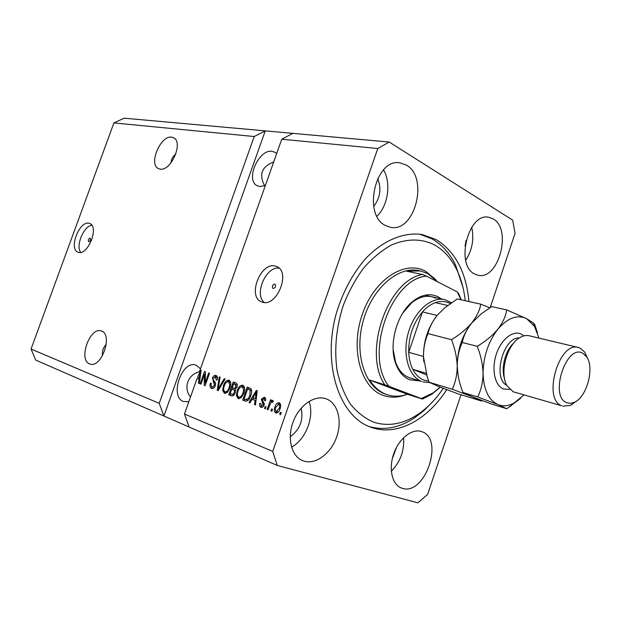 <?xml version="1.0" encoding="UTF-8"?>
<svg xmlns="http://www.w3.org/2000/svg" width="621" height="621" viewBox="0 0 621 621"><rect width="100%" height="100%" fill="white"/><g stroke="black" fill="none" stroke-linecap="round" stroke-linejoin="round"><path stroke-width="0.93" d="M90.068 238.146C88.407 238.945 87.941 240.148 88.671 241.74L88.749 241.771C90.41 240.971 90.876 239.776 90.146 238.177L90.068 238.146M89.067 223.296C79.465 220.354 68.403 249.075 77.967 252.173L78.448 252.336C87.879 255.767 99.329 226.812 89.843 223.56L89.067 223.296M91.838 225.268C83.625 226.114 75.444 246.063 80.722 252.39M274.746 284.045C272.378 284.892 271.788 286.374 272.992 288.478L273.17 288.54C275.538 287.702 276.128 286.227 274.94 284.115L274.746 284.045M275.212 266.052C260.634 261.79 247.158 296.504 261.363 301.79L262.52 302.194C276.733 307.17 290.939 272.448 277.044 266.712L275.212 266.052M279.077 268.14C265.998 266.13 253.842 294.354 264.282 302.481M171.637 137.156C160.645 135.184 148.365 163.998 158.27 168.501L160.071 169.098C170.822 171.629 183.606 142.613 173.826 137.878L171.637 137.156M175.836 153.938C172.886 156.282 171.256 159.263 170.961 162.881M101.464 331.04L101.285 330.977C89.952 326.467 77.998 359.939 89.579 363.875L90.169 364.085C101.65 368.269 113.224 334.261 101.464 331.04M106.253 344.461C103.164 347.581 101.922 351.315 102.535 355.647M276.655 153.597L275.336 152.479L272.068 151.307C258.833 148.978 245.272 179.624 256.9 185.547L259.594 186.51L265.346 185.555M273.69 161.965C261.697 166.653 258.693 174.61 264.686 185.826M200.505 368.734L195.995 365.109C181.992 359.714 169.191 396.555 183.412 401.492L188.838 401.686M200.172 371.637C188.295 373.671 182.76 387.683 190.507 396.982M406.413 165.132L399.932 162.834C375.371 157.99 362.377 215.13 385.594 225.57L390.353 227.255C414.805 233.092 429.158 177.598 406.413 165.132M325.955 398.767C314.746 394.739 299.469 405.071 293.252 421.496C286.879 437.867 291.303 456 302.404 460.549L304.437 461.256C316.322 464.609 331.21 453.035 336.745 436.749C342.443 420.518 337.708 402.897 326.134 398.829L326.134 398.829M421.589 431.595C412.328 428.249 399.412 438.084 393.978 453.097C388.42 468.063 391.859 484.248 401.081 487.889L402.462 488.37C425.191 495.868 444.558 438.387 421.713 431.642L421.713 431.642M493.229 218.918L488.781 217.257C468.172 212.289 455.03 265.283 474.669 274.008L477.945 275.212C498.422 280.777 512.395 229.296 493.229 218.918M468.948 301.55C466.2 272.138 455.271 251.474 436.167 239.566L422.218 234.559C403.805 231.78 382.955 240.311 365.28 258.988C352.192 274.257 342.435 292.724 336.023 314.412C322.198 365.381 339.602 416.505 370.69 427.163L372.134 427.667C397.533 436.237 427.644 419.563 446.701 389.654M373.71 206.382C380.285 197.851 381.605 188.559 377.669 178.506M290.209 436.773C299.951 429.546 303.607 420.006 301.169 408.16M392.278 458.849L396.384 447.632M465.051 246.071L466.084 240.42M200.047 377.933L199.294 377.684L200.311 371.342L200.963 371.56L199.659 371.125L281.748 139.205L292.887 133.368L124.2 118.184L113.907 122.919L254.214 136.535L159.24 403.34L163.921 416.023L277.23 465.455L417.848 502.816L427.621 494.409L460.999 394.762M113.907 122.919L31.05 349.033L159.24 403.34M31.05 349.033L35.708 360.095L163.921 416.023L265.252 130.884L254.214 136.535M189.133 427.023L184.476 414.028L197.051 378.484L198.441 378.926L198.93 377.552M184.476 414.028L272.728 451.413L277.23 465.455M281.748 139.205L377.778 148.528L272.728 451.413M199.659 371.125L200.381 369.914L201.157 370.201L199.248 383.506L198.41 383.188L199.046 379.229L197.051 378.484M204.449 374.269L200.956 384.158L200.148 383.856L204.534 371.443L205.396 371.754L205.178 382.901L208.695 372.965L209.51 373.26L205.101 385.742L204.231 385.416L204.449 374.269L205.341 374.564M215.371 385.688C214.47 387.861 213.282 388.793 211.8 388.474L211.567 388.404C209.96 387.597 209.58 385.843 210.418 383.149L211.295 383.297C210.752 385.175 211.039 386.394 212.157 386.961L214.524 385.408L212.452 378.034C213.306 375.946 214.439 375.076 215.86 375.41L215.968 375.441C217.443 376.116 217.824 377.677 217.102 380.106L216.209 379.967L215.479 376.924L213.267 378.368L213.073 379.741L215.2 382.21L215.371 385.688L214.524 385.408M225.113 378.973L218.095 390.71L217.234 390.384L219.283 376.838L220.145 377.157L218.142 389.049L224.235 378.655L225.113 378.973M224.406 393.31L222.706 390.392L223.42 385.719C224.616 381.993 226.448 380.153 228.908 380.184L229.009 380.215C231.004 381.698 231.315 384.29 229.956 387.993L227.503 392.27L224.592 393.365M238.185 398.581L236.422 395.6L237.129 390.85C238.34 387.077 240.203 385.206 242.733 385.245L242.85 385.284C244.907 386.805 245.248 389.437 243.867 393.194L241.367 397.541L238.394 398.643M252.087 399.249L249.96 402.889L249.029 402.532L256.388 390.43L257.265 390.756L255.448 404.985L254.509 404.62L255.122 400.39L252.087 399.249L255.122 400.39M281.274 412.655L280.607 414.595L279.644 414.23L280.319 412.29L281.274 412.655M280.087 408.703C279.248 411.521 277.859 412.949 275.918 412.988L275.724 412.926C274.117 411.723 273.861 409.705 274.948 406.887C275.802 404.092 277.191 402.695 279.124 402.711L279.256 402.757C280.863 403.922 281.134 405.901 280.087 408.703M272.503 409.324L271.835 411.242L270.896 410.885L271.563 408.967L272.503 409.324M269.856 404.76L268.093 409.813L267.162 409.456L270.554 399.73L271.486 400.071L270.942 401.632L272.65 400.312L273.356 401.158L272.518 402.424L271.944 402.012L270.709 402.835L269.856 404.76M266.083 406.887L265.423 408.797L264.499 408.439L265.159 406.53L266.083 406.887M264.142 404.954C263.413 406.794 262.396 407.586 261.092 407.322L260.874 407.252C259.625 406.654 259.252 405.342 259.772 403.316L260.75 403.487L261.418 405.893L263.133 404.845L261.332 399.218L264.329 397.23C265.54 397.719 265.92 398.899 265.47 400.77L264.484 400.599L263.878 398.62L262.31 399.373L264.142 404.954M250.791 395.686C249.673 399.381 247.911 401.205 245.505 401.166L242.695 400.11L247.251 387.085L250.946 388.715C251.947 390.625 251.901 392.953 250.791 395.686M235.173 392.938C234.311 395.251 233.123 396.221 231.586 395.856L228.776 394.793L233.286 381.969L235.856 382.909C237.245 383.444 237.633 384.803 237.012 386.992L235.134 389.344L235.173 392.938M490.217 307.527L515.042 233.418L512.674 220.137L389.196 142.03L377.778 148.528M292.887 133.368L389.196 142.03M280.622 414.533L279.644 414.23M276.578 413.043L275.732 411.141M275.91 407.19L274.948 406.887M278.053 404.155L279.846 403.107M280.684 405.024L280.118 404.597M280.156 404.605L278.674 404.131L275.895 407.236C275.095 409.169 275.212 410.605 276.236 411.537L278.387 411.956M280.063 408.75L279.101 408.439C279.892 406.499 279.776 405.071 278.744 404.155M277.742 412.01L276.329 411.56L279.101 408.439M271.858 411.187L270.896 410.885M268.117 409.759L267.162 409.456M271.268 402.167L271.4 401.779M273.271 400.98L272.347 402.082L270.942 401.632M272.642 402.237L271.944 402.012M265.439 408.734L264.499 408.439M261.736 407.392L260.952 405.591M260.719 403.619L259.772 403.316M262.955 406.375L263.358 406.429M264.072 405.14L263.133 404.845M264.344 404.24L263.234 403.891M264.399 403.945L262.528 400.561M262.272 399.528L261.332 399.218M263.335 398.511L264.911 397.549M265.687 399.319L263.878 398.62M249.991 402.835L249.029 402.532M252.6 399.412L253.446 398.022M255.456 404.923L254.509 404.62M255.076 394.304L252.918 397.82L255.363 398.736L256.349 391.96L255.076 394.304M257.078 392.2L256.349 391.96M256.209 399.008L255.363 398.736M245.613 401.197L245.21 401.073M245.947 401.259L242.695 400.11M244.1 400.553L244.604 399.109M248.113 389.095L248.641 387.589M251.668 390.702L247.608 388.932L244.115 398.923L245.9 399.59L248.439 398.403L249.898 395.336L250.232 390.19L247.608 388.932M247.042 399.947L248.431 400.087M250.511 389.949L249.114 389.483M251.637 390.656L250.232 390.19M250.806 395.631L249.898 395.336M249.417 398.721L248.439 398.403M237.68 396.004L236.422 395.6M238.014 391.137L237.129 390.85M241.041 386.829L243.44 385.602M239.054 398.736L237.866 396.353M244.635 388.063L242.26 386.782C240.304 386.751 238.883 388.226 237.99 391.199C236.966 393.955 237.206 395.911 238.712 397.06L238.852 397.106C240.738 397.067 242.12 395.647 242.997 392.829L243.657 389.755L242.33 386.798M240.11 397.502L241.453 397.456M244.627 390.066L243.657 389.755M243.89 393.116L242.997 392.829M232.068 395.957L228.776 394.793M230.181 395.235L230.678 393.815M232.27 389.289L232.79 387.807M234.14 383.957L234.66 382.474M235.561 390.64L231.742 389.119L230.166 393.621L232.766 394.42L234.296 392.619C234.769 390.974 234.443 390.004 233.333 389.709L231.742 389.119M233.271 394.715L232.766 394.42M237.323 385.222L233.62 383.786L232.27 387.613L234.684 388.381L236.065 386.883L235.033 384.306L233.62 383.786M235.188 388.637L235.887 388.831M236.943 387.162L236.065 386.883M235.941 388.785L234.684 388.381M235.18 392.907L234.296 392.619M223.925 390.78L222.706 390.392M224.274 385.998L223.42 385.719M227.325 381.713L229.599 380.541M225.26 393.458L224.142 391.191M230.725 382.878L228.443 381.698C226.533 381.667 225.144 383.118 224.259 386.052C223.242 388.769 223.467 390.687 224.918 391.812L225.058 391.859C226.89 391.82 228.241 390.415 229.11 387.628L229.77 384.609L228.497 381.713M226.316 392.255L227.534 392.239M230.709 384.911L229.77 384.609M229.98 387.915L229.11 387.628M226.323 392.262L225.027 391.851M218.126 390.663L217.234 390.384M218.941 389.305L218.142 389.049M212.429 388.567L211.365 386.301M211.256 383.429L210.418 383.149M213.702 387.45L214.354 387.504M215.697 383.7L213.546 380.564M213.29 378.305L212.452 378.034M214.734 376.831L216.574 375.767M217.474 377.785L215.479 376.924M200.971 384.112L200.148 383.856M205.023 374.455L205.365 373.485M206.009 383.165L205.178 382.901M205.116 385.695L204.231 385.416M205.66 384.166L205.675 383.064M199.248 383.46L198.41 383.188M199.822 379.485L199.046 379.229M199.83 379.454L198.441 378.926M200.311 371.342L197.563 377.04L199.294 377.684M465.703 260.277C472.239 250.077 474.25 239.069 471.727 227.255M391.323 471.246C400.359 461.877 404.457 450.683 403.611 437.658M291.528 447.128C305.858 439.629 314.684 416.427 309.033 401.399M376.939 216.209C388.055 205.838 391.362 183.024 383.545 169.867M419.656 380.883L409.681 379.796C403.386 377.219 398.721 371.808 395.693 363.564C388.544 344.764 396.648 314.498 412.197 301.876C421.131 294.633 429.685 292.902 437.852 296.691L441.306 298.872M435.818 298.165L431.913 296.76C425.09 295.285 418.212 297.412 411.281 303.149L402.633 313.248M393.116 349.312L395.53 362.02C398.426 369.899 402.882 375.076 408.897 377.56L421.62 381.418C408.533 376.458 402.144 354.125 408.346 332.701C414.378 311.23 431.37 296.295 444.877 299.679L451.459 302.714M465.238 300.727C464.011 289.231 461.178 278.883 456.738 269.677C451.234 258.437 443.774 250.154 434.374 244.821C421.31 238.433 407.073 238.456 391.665 244.891C381.667 250.418 372.274 258.204 363.479 268.249C355.274 279.427 348.474 291.994 343.071 305.959C336.155 328.028 334.152 349.499 337.063 370.38C339.904 383.343 344.368 394.614 350.446 404.186C357.3 412.53 365.14 418.562 373.966 422.272C388.575 426.751 403.27 424.089 418.057 414.292C427.527 407.857 435.934 399.218 443.27 388.358M419.742 234.187L431.991 238.844C441.942 244.542 449.821 253.329 455.635 265.214L463.01 287.531M432.93 401.453L424.213 410.341L414.859 417.646C399.551 427.83 384.259 430.772 368.975 426.487M386.433 394.459L387.294 394.762C393.745 396.842 400.436 396.672 407.353 394.257L369.658 380.029C374.152 387.147 379.749 391.96 386.433 394.459M437.883 281.957L427.59 273.488L420.425 270.919L406.833 271.23L422.381 274.443C387.426 280.513 362.548 352.72 384.787 384.826L369.658 380.029M461.015 299.788L457.258 291.901L458.748 293.795L461.232 299.834M440.297 387.201L431.898 394.188L422.412 399.07L407.353 394.257M422.412 399.07L421.248 398.55L433.016 393L440.204 387.162M457.258 291.901L426.433 276.089C390.469 279.077 364.092 355.67 388.932 386.309L384.787 384.826M421.248 398.55L388.932 386.309M426.433 276.089L422.381 274.443M450.256 303.56L449.62 303.234C445.241 301.1 440.499 300.898 435.399 302.637C430.811 304.282 426.495 307.364 422.451 311.897L408.719 352.332C409.014 358.845 410.372 364.511 412.794 369.324C415.542 374.61 419.167 378.173 423.669 380.013L428.707 381.178M429.771 382.614L422.893 381.868M426.146 373.26L412.794 369.324L426.635 374.944M437.145 315.437L422.451 311.897C413.12 323.207 408.54 336.683 408.719 352.332L423.367 356.438L423.763 361.189M435.399 302.637L447.694 305.454M578.298 347.496L529.325 335.79C526.313 335.068 523.161 335.682 519.862 337.63C506.907 344.624 499.292 373.112 507 385.75L513.171 391.766L561.726 405.792C542.211 399.194 559.024 340.82 578.469 347.535L580.55 348.327L584.757 352.185L587.621 358.558M566.694 402.703L570.342 403.386L574.246 402.377C586.884 397.324 594.879 367.407 586.48 356.601L582.863 353.302C566.468 343.188 548.98 396.338 566.694 402.703M576.358 401.166L570.552 405.381L562.797 406.181M451.451 339.679C454.929 348.389 456.846 357.207 457.211 366.134C457.118 374.828 455.465 382.528 452.259 389.243L472.457 396.85L481.585 401.034L458.593 394.032L439.047 386.704L429.103 382.249L427.264 376.963L423.468 356.664C423.452 348.226 424.958 340.541 428.001 333.609C429.437 327.283 432.643 321.041 437.611 314.878L444.512 308.032L457.219 298.949L480.809 304.181C479.707 310.36 476.664 316.648 471.681 323.052C466.293 329.277 459.556 334.82 451.451 339.679L428.001 333.609M489.767 307.822L480.809 304.181M452.259 389.243L429.103 382.249M472.208 322.415L471.681 323.052C462.218 335.239 457.398 349.6 457.211 366.134L458.096 375.356M435.787 317.176C427.535 328.726 423.429 341.892 423.468 356.664L423.832 361.864M538.974 338.096L534.518 326.39L526.592 318.627C517.254 314.311 507.652 317.867 497.786 329.316C492.368 335.705 485.521 341.387 477.238 346.355C480.817 355.266 482.758 364.286 483.068 373.392C482.905 382.257 481.112 390.104 477.696 396.935L498.034 404.605L506.814 408.727L492.181 404.263L472.457 396.85L462.94 392.472L462.373 390.92C459.245 382.753 457.522 374.494 457.211 366.134C457.281 357.463 458.973 349.584 462.28 342.481C463.553 335.907 466.689 329.433 471.681 323.052L481.104 313.962L491.7 306.595L506.728 309.933C505.758 316.283 502.777 322.741 497.786 329.316C488.277 341.822 483.371 356.516 483.068 373.392C483.658 389.817 488.642 400.219 498.034 404.605C503.088 406.561 508.413 406.056 514.017 403.091L523.945 394.956M506.814 408.727L520.592 398.372M537.406 332.499L534.712 324.535L533.385 323.029L526.592 318.627L506.728 309.933M477.238 346.355L462.28 342.481M477.696 396.935L462.94 392.472M513.924 342.831C505.471 350.174 500.782 367.927 504.508 378.484M263.956 403.479L262.551 403.029M256.714 395.111L255.899 394.847M231.726 395.895L231.322 395.763M236.43 384.764L235.033 384.306M234.73 390.167L233.333 389.709M220.044 387.457L219.197 387.186M214.773 382.73L213.376 382.28M200.575 374.284L199.853 374.044M419.967 270.826L419.035 270.64C398.154 265.788 372.002 288.416 363.138 321.034C354.04 353.574 364.775 386.945 385.082 394.017L387.294 394.762M405.342 394.902C397.657 397.743 390.252 397.89 383.126 395.367C360.809 387.776 350.081 349.297 362.276 314.428C374.152 279.419 404.644 259.795 425.408 271.16L435.779 279.613M509.756 389.452L503.251 388.893C494.696 385.431 491.304 368.998 496.365 354.071C501.294 339.074 513.194 329.867 521.423 334.183L523.907 335.883M519.327 337.964C503.266 336.924 492.321 378.368 506.806 385.377M158.728 168.718L158.27 168.501M257.715 185.966L256.9 185.547M421.449 234.428L422.218 234.559M245.9 399.59L247.305 400.04M234.07 388.28L235.475 388.73M232.122 394.351L233.527 394.801M225.058 391.859L226.455 392.301M215.363 376.885L216.752 377.343M395.53 362.02L395.693 363.564M411.281 303.149L412.197 301.876M456.738 269.677L455.635 265.214M418.057 414.292L414.859 417.646M459.121 295.371L458.748 293.795M433.016 393L431.898 394.188M444.597 299.617L424.95 295.192M586.48 356.601L584.757 352.185M574.246 402.377L570.552 405.381M514.017 403.091L510.012 406.654M534.518 326.39L533.385 323.029"/></g></svg>
